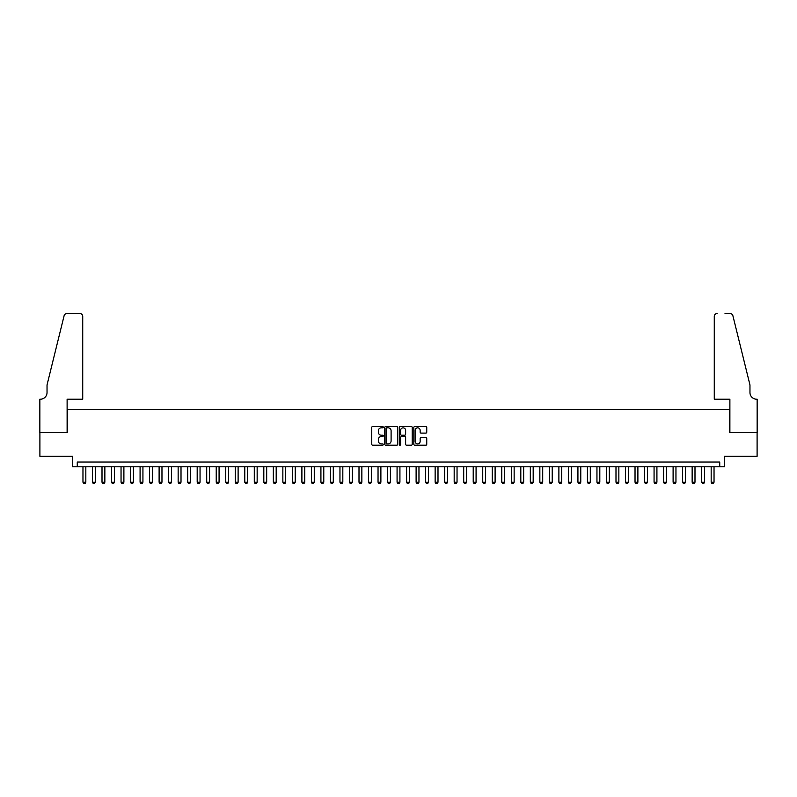 <?xml version="1.0" encoding="UTF-8"?>
<svg xmlns="http://www.w3.org/2000/svg" width="797" height="797" viewBox="0 0 797 797"><rect width="100%" height="100%" fill="white"/><g stroke="black" fill="none" stroke-linecap="round" stroke-linejoin="round"><path stroke-width="1.2" d="M383.267 427.172A0.658 0.658 0 0 0 382.62 426.515L372.687 426.515A0.936 0.936 0 0 0 371.761 427.451L371.761 444.268A0.936 0.936 0 0 0 372.687 445.204L382.62 445.204A0.658 0.658 0 0 0 383.267 444.547A0.658 0.658 0 0 0 382.62 443.899L381.335 443.899A2.989 2.989 0 0 1 378.346 440.9L378.346 439.506A2.989 2.989 0 0 1 381.335 436.517L382.62 436.517A0.658 0.658 0 0 0 383.267 435.859A0.658 0.658 0 0 0 382.62 435.202L381.335 435.202A2.989 2.989 0 0 1 378.346 432.213L378.346 430.818A2.989 2.989 0 0 1 381.335 427.82L382.62 427.82A0.658 0.658 0 0 0 383.267 427.172M425.807 433.1A0.936 0.936 0 0 0 426.744 432.173L426.744 427.451A0.936 0.936 0 0 0 425.807 426.515L414.779 426.515A0.936 0.936 0 0 0 413.842 427.451L413.842 444.268A0.936 0.936 0 0 0 414.779 445.204L425.807 445.204A0.936 0.936 0 0 0 426.744 444.268L426.744 438.569A0.936 0.936 0 0 0 425.807 437.633L421.085 437.633A0.936 0.936 0 0 0 420.149 438.569L420.149 441.399A2.501 2.501 0 0 1 417.648 443.899A2.501 2.501 0 0 1 415.157 441.399L415.157 430.32A2.501 2.501 0 0 1 417.648 427.82A2.501 2.501 0 0 1 420.149 430.32L420.149 432.173A0.936 0.936 0 0 0 421.085 433.1L425.807 433.1M719.741 466.793L724.503 466.793L724.503 456.322L757.1 456.322L757.1 432.532L729.733 432.532L729.733 409.688L67.267 409.688L67.267 432.532L39.9 432.532L39.9 456.322L72.497 456.322L72.497 466.793L719.741 466.793L719.741 462.031L77.259 462.031L77.259 466.793M397.683 427.451A0.936 0.936 0 0 0 396.747 426.515L385.728 426.515A0.936 0.936 0 0 0 384.792 427.451L384.792 444.268A0.936 0.936 0 0 0 385.728 445.204L396.747 445.204A0.936 0.936 0 0 0 397.683 444.268L397.683 427.451M400.253 426.515L411.272 426.515A0.936 0.936 0 0 1 412.208 427.451L412.208 444.268A0.936 0.936 0 0 1 411.272 445.204L406.56 445.204A0.936 0.936 0 0 1 405.623 444.268L405.623 437.443A0.936 0.936 0 0 0 404.687 436.517L401.558 436.517A0.936 0.936 0 0 0 400.622 437.443L400.622 444.547A0.658 0.658 0 0 1 399.974 445.204A0.658 0.658 0 0 1 399.317 444.547L399.317 427.451A0.936 0.936 0 0 1 400.253 426.515M386.754 427.82A0.658 0.658 0 0 0 386.097 428.477L386.097 443.242A0.658 0.658 0 0 0 386.754 443.899L388.109 443.899A2.989 2.989 0 0 0 391.098 440.9L391.098 430.818A2.989 2.989 0 0 0 388.109 427.82L386.754 427.82M405.623 430.37A2.501 2.501 0 0 0 403.123 427.869A2.501 2.501 0 0 0 400.622 430.37L400.622 434.275A0.936 0.936 0 0 0 401.558 435.202L404.687 435.202A0.936 0.936 0 0 0 405.623 434.275L405.623 430.37M82.968 466.793L82.968 482.215L85.827 482.215L85.827 466.793M85.827 482.215L85.11 483.45L83.685 483.45L82.968 482.215M82.729 399.217L82.729 316.409A2.859 2.859 0 0 0 79.879 313.55L66.878 313.55A2.859 2.859 0 0 0 64.109 315.722L47.033 384.941L47.033 392.552A6.665 6.665 0 0 1 40.378 399.217L39.85 399.217L39.85 432.532L67.117 432.532L67.117 399.217L82.729 399.217L82.729 316.409C82.549 314.685 81.593 313.729 79.879 313.55L71.979 313.55M64.109 315.722C64.836 314.157 64.836 314.157 64.109 315.722C64.836 314.157 64.836 314.157 64.109 315.722M47.033 392.552A6.665 6.665 0 0 1 40.378 399.217M714.271 399.217L714.271 316.409L714.271 399.217L729.883 399.217L729.883 432.532L757.15 432.532L757.15 399.217L756.622 399.217A6.665 6.665 0 0 1 749.967 392.552A6.665 6.665 0 0 0 756.622 399.217M744.727 363.711L732.891 315.722L749.967 384.941L749.967 392.552M725.021 313.55L730.122 313.55A2.859 2.859 0 0 1 732.891 315.722C732.164 314.157 732.164 314.157 732.891 315.722C732.164 314.157 732.164 314.157 732.891 315.722M717.121 313.55A2.859 2.859 0 0 0 714.271 316.409C714.451 314.685 715.407 313.729 717.121 313.55M92.482 466.793L92.482 482.215L95.341 482.215L95.341 466.793M95.341 482.215L94.624 483.45L93.199 483.45L92.482 482.215M102.006 466.793L102.006 482.215L104.855 482.215L104.855 466.793M104.855 482.215L104.148 483.45L102.723 483.45L102.006 482.215M111.52 466.793L111.52 482.215L114.379 482.215L114.379 466.793M114.379 482.215L113.662 483.45L112.238 483.45L111.52 482.215M121.044 466.793L121.044 482.215L123.894 482.215L123.894 466.793M123.894 482.215L123.186 483.45L121.752 483.45L121.044 482.215M130.559 466.793L130.559 482.215L133.418 482.215L133.418 466.793M133.418 482.215L132.7 483.45L131.276 483.45L130.559 482.215M140.083 466.793L140.083 482.215L142.932 482.215L142.932 466.793M142.932 482.215L142.215 483.45L140.79 483.45L140.083 482.215M149.597 466.793L149.597 482.215L152.456 482.215L152.456 466.793M152.456 482.215L151.739 483.45L150.314 483.45L149.597 482.215M159.111 466.793L159.111 482.215L161.97 482.215L161.97 466.793M161.97 482.215L161.253 483.45L159.828 483.45L159.111 482.215M168.635 466.793L168.635 482.215L171.485 482.215L171.485 466.793M171.485 482.215L170.777 483.45L169.343 483.45L168.635 482.215M178.149 466.793L178.149 482.215L181.009 482.215L181.009 466.793M181.009 482.215L180.291 483.45L178.867 483.45L178.149 482.215M187.674 466.793L187.674 482.215L190.523 482.215L190.523 466.793M190.523 482.215L189.816 483.45L188.381 483.45L187.674 482.215M197.188 466.793L197.188 482.215L200.047 482.215L200.047 466.793M200.047 482.215L199.33 483.45L197.905 483.45L197.188 482.215M206.702 466.793L206.702 482.215L209.561 482.215L209.561 466.793M209.561 482.215L208.844 483.45L207.419 483.45L206.702 482.215M216.226 466.793L216.226 482.215L219.075 482.215L219.075 466.793M219.075 482.215L218.368 483.45L216.933 483.45L216.226 482.215M225.74 466.793L225.74 482.215L228.6 482.215L228.6 466.793M228.6 482.215L227.882 483.45L226.458 483.45L225.74 482.215M235.264 466.793L235.264 482.215L238.114 482.215L238.114 466.793M238.114 482.215L237.406 483.45L235.972 483.45L235.264 482.215M244.779 466.793L244.779 482.215L247.638 482.215L247.638 466.793M247.638 482.215L246.921 483.45L245.496 483.45L244.779 482.215M254.293 466.793L254.293 482.215L257.152 482.215L257.152 466.793M257.152 482.215L256.435 483.45L255.01 483.45L254.293 482.215M263.817 466.793L263.817 482.215L266.676 482.215L266.676 466.793M266.676 482.215L265.959 483.45L264.534 483.45L263.817 482.215M273.331 466.793L273.331 482.215L276.19 482.215L276.19 466.793M276.19 482.215L275.473 483.45L274.048 483.45L273.331 482.215M282.855 466.793L282.855 482.215L285.705 482.215L285.705 466.793M285.705 482.215L284.997 483.45L283.563 483.45L282.855 482.215M292.369 466.793L292.369 482.215L295.229 482.215L295.229 466.793M295.229 482.215L294.511 483.45L293.087 483.45L292.369 482.215M301.894 466.793L301.894 482.215L304.743 482.215L304.743 466.793M304.743 482.215L304.036 483.45L302.601 483.45L301.894 482.215M311.408 466.793L311.408 482.215L314.267 482.215L314.267 466.793M314.267 482.215L313.55 483.45L312.125 483.45L311.408 482.215M320.922 466.793L320.922 482.215L323.781 482.215L323.781 466.793M323.781 482.215L323.064 483.45L321.639 483.45L320.922 482.215M330.446 466.793L330.446 482.215L333.295 482.215L333.295 466.793M333.295 482.215L332.588 483.45L331.153 483.45L330.446 482.215M339.96 466.793L339.96 482.215L342.82 482.215L342.82 466.793M342.82 482.215L342.102 483.45L340.678 483.45L339.96 482.215M349.485 466.793L349.485 482.215L352.334 482.215L352.334 466.793M352.334 482.215L351.626 483.45L350.192 483.45L349.485 482.215M358.999 466.793L358.999 482.215L361.858 482.215L361.858 466.793M361.858 482.215L361.141 483.45L359.716 483.45L358.999 482.215M368.513 466.793L368.513 482.215L371.372 482.215L371.372 466.793M371.372 482.215L370.655 483.45L369.23 483.45L368.513 482.215M378.037 466.793L378.037 482.215L380.886 482.215L380.886 466.793M380.886 482.215L380.179 483.45L378.754 483.45L378.037 482.215M387.551 466.793L387.551 482.215L390.41 482.215L390.41 466.793M390.41 482.215L389.693 483.45L388.269 483.45L387.551 482.215M397.075 466.793L397.075 482.215L399.925 482.215L399.925 466.793M399.925 482.215L399.217 483.45L397.783 483.45L397.075 482.215M406.59 466.793L406.59 482.215L409.449 482.215L409.449 466.793M409.449 482.215L408.731 483.45L407.307 483.45L406.59 482.215M416.114 466.793L416.114 482.215L418.963 482.215L418.963 466.793M418.963 482.215L418.246 483.45L416.821 483.45L416.114 482.215M425.628 466.793L425.628 482.215L428.487 482.215L428.487 466.793M428.487 482.215L427.77 483.45L426.345 483.45L425.628 482.215M435.142 466.793L435.142 482.215L438.001 482.215L438.001 466.793M438.001 482.215L437.284 483.45L435.859 483.45L435.142 482.215M444.666 466.793L444.666 482.215L447.515 482.215L447.515 466.793M447.515 482.215L446.808 483.45L445.374 483.45L444.666 482.215M454.18 466.793L454.18 482.215L457.04 482.215L457.04 466.793M457.04 482.215L456.322 483.45L454.898 483.45L454.18 482.215M463.705 466.793L463.705 482.215L466.554 482.215L466.554 466.793M466.554 482.215L465.846 483.45L464.412 483.45L463.705 482.215M473.219 466.793L473.219 482.215L476.078 482.215L476.078 466.793M476.078 482.215L475.361 483.45L473.936 483.45L473.219 482.215M482.733 466.793L482.733 482.215L485.592 482.215L485.592 466.793M485.592 482.215L484.875 483.45L483.45 483.45L482.733 482.215M492.257 466.793L492.257 482.215L495.106 482.215L495.106 466.793M495.106 482.215L494.399 483.45L492.964 483.45L492.257 482.215M501.771 466.793L501.771 482.215L504.631 482.215L504.631 466.793M504.631 482.215L503.913 483.45L502.489 483.45L501.771 482.215M511.295 466.793L511.295 482.215L514.145 482.215L514.145 466.793M514.145 482.215L513.437 483.45L512.003 483.45L511.295 482.215M520.81 466.793L520.81 482.215L523.669 482.215L523.669 466.793M523.669 482.215L522.952 483.45L521.527 483.45L520.81 482.215M530.324 466.793L530.324 482.215L533.183 482.215L533.183 466.793M533.183 482.215L532.466 483.45L531.041 483.45L530.324 482.215M539.848 466.793L539.848 482.215L542.707 482.215L542.707 466.793M542.707 482.215L541.99 483.45L540.565 483.45L539.848 482.215M549.362 466.793L549.362 482.215L552.221 482.215L552.221 466.793M552.221 482.215L551.504 483.45L550.079 483.45L549.362 482.215M558.886 466.793L558.886 482.215L561.736 482.215L561.736 466.793M561.736 482.215L561.028 483.45L559.594 483.45L558.886 482.215M568.4 466.793L568.4 482.215L571.26 482.215L571.26 466.793M571.26 482.215L570.542 483.45L569.118 483.45L568.4 482.215M577.925 466.793L577.925 482.215L580.774 482.215L580.774 466.793M580.774 482.215L580.067 483.45L578.632 483.45L577.925 482.215M587.439 466.793L587.439 482.215L590.298 482.215L590.298 466.793M590.298 482.215L589.581 483.45L588.156 483.45L587.439 482.215M596.953 466.793L596.953 482.215L599.812 482.215L599.812 466.793M599.812 482.215L599.095 483.45L597.67 483.45L596.953 482.215M606.477 466.793L606.477 482.215L609.326 482.215L609.326 466.793M609.326 482.215L608.619 483.45L607.184 483.45L606.477 482.215M615.991 466.793L615.991 482.215L618.851 482.215L618.851 466.793M618.851 482.215L618.133 483.45L616.709 483.45L615.991 482.215M625.515 466.793L625.515 482.215L628.365 482.215L628.365 466.793M628.365 482.215L627.657 483.45L626.223 483.45L625.515 482.215M635.03 466.793L635.03 482.215L637.889 482.215L637.889 466.793M637.889 482.215L637.172 483.45L635.747 483.45L635.03 482.215M644.544 466.793L644.544 482.215L647.403 482.215L647.403 466.793M647.403 482.215L646.686 483.45L645.261 483.45L644.544 482.215M654.068 466.793L654.068 482.215L656.917 482.215L656.917 466.793M656.917 482.215L656.21 483.45L654.785 483.45L654.068 482.215M663.582 466.793L663.582 482.215L666.441 482.215L666.441 466.793M666.441 482.215L665.724 483.45L664.299 483.45L663.582 482.215M673.106 466.793L673.106 482.215L675.956 482.215L675.956 466.793M675.956 482.215L675.248 483.45L673.814 483.45L673.106 482.215M682.621 466.793L682.621 482.215L685.48 482.215L685.48 466.793M685.48 482.215L684.762 483.45L683.338 483.45L682.621 482.215M692.145 466.793L692.145 482.215L694.994 482.215L694.994 466.793M694.994 482.215L694.277 483.45L692.852 483.45L692.145 482.215M701.659 466.793L701.659 482.215L704.518 482.215L704.518 466.793M704.518 482.215L703.801 483.45L702.376 483.45L701.659 482.215M711.173 466.793L711.173 482.215L714.032 482.215L714.032 466.793M714.032 482.215L713.315 483.45L711.89 483.45L711.173 482.215"/></g></svg>
